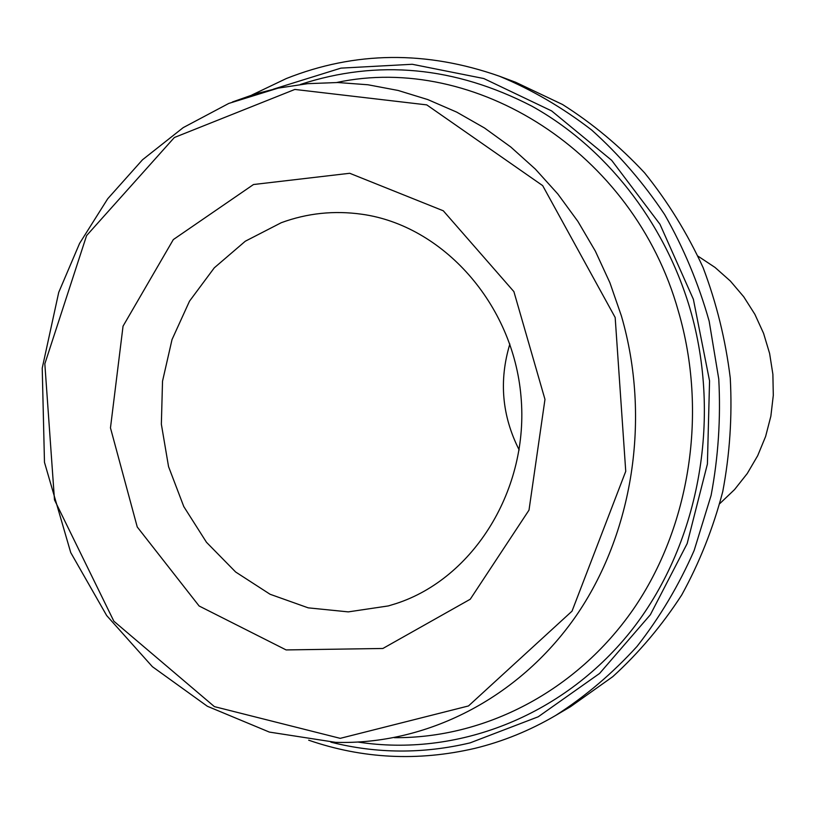 <?xml version="1.0" encoding="UTF-8"?>
<svg xmlns="http://www.w3.org/2000/svg" width="814" height="814" viewBox="0 0 814 814"><rect width="100%" height="100%" fill="white"/><g stroke="black" fill="none" stroke-linecap="round" stroke-linejoin="round"><path stroke-width="1.22" d="M382.865 648.483L470.248 599.236L529.008 510.113L544.973 399.379L513.899 291.626L443.294 210.795L349.725 173.28L253.49 184.524L173.321 239.581L123.046 326.16L110.47 427.889L137.24 526.973L199.125 606.003L286.121 649.928L382.865 648.483M281.247 222.721C307.204 213.166 334.086 210.338 361.894 214.245C442.663 225.447 513.105 303.683 520.991 396.418C529.405 489.102 473.687 578.428 396.123 603.561L388.359 605.921L348.29 611.884L308.211 607.844L270.075 594.261L235.653 572.008L206.481 542.287L183.801 506.603L168.549 466.626L161.355 424.196L162.525 381.186L172.029 339.55L189.509 301.16L214.275 267.837L245.299 241.219L281.247 222.721M509.859 344.027C498.829 380.576 501.933 415.883 519.169 449.949M273.463 89.143L340.913 68.132L412.24 64.275L483.811 78.541L551.648 110.928L611.65 160.297L659.971 224.257L693.375 299.277L709.554 380.881L707.407 464.021L687.169 543.569L650.366 614.723L599.582 673.453L538.227 716.778L470.126 742.867C423.138 753.988 376.719 753.754 330.86 742.164M698.107 256.217L715.028 267.43L730.341 281.023L743.721 296.754L754.873 314.306L763.573 333.343L769.617 353.469L772.883 374.267L773.3 395.329L770.858 416.198L765.618 436.457L757.692 455.687L747.262 473.514L734.554 489.57L719.851 503.561M308.679 740.191C362.637 758.801 417.999 761.538 474.766 748.381C502.93 741.523 529.904 730.545 555.697 715.435C585.368 696.408 612.494 673.381 637.077 646.367C659.839 617.317 678.866 585.337 694.169 550.427L711.1 495.39C718.304 457.102 720.858 418.315 718.762 379.029L709.157 321.154C698.504 283.476 683.658 247.944 664.641 214.56C643.477 182.845 619.159 154.68 591.686 130.037C562.769 107.733 532.041 89.794 499.501 76.241C426.18 50.458 355.097 51.231 286.274 78.561L251.953 94.963M499.501 76.241L515.649 82.265L562.515 104.487C592.358 123.362 619.729 146.154 644.627 172.883C667.755 201.597 687.23 233.13 703.052 267.491C716.524 303.062 725.589 339.906 730.26 378.022C732.315 416.361 729.812 454.222 722.751 491.595C713.166 528.194 699.491 562.647 681.735 594.953C661.874 625.61 638.909 652.838 612.82 676.627L570.543 706.674L555.697 715.435M615.17 317.48L625.742 471.316L572.028 611.151L468.488 705.952L340.221 738.349L214.397 706.623L113.868 621.224L54.487 499.888L44.831 363.838L86.579 235.612L174.338 137.515L294.851 89.438L426.76 104.884L542.673 185.623L615.17 317.48M278.103 88.136L228.785 103.429L183.191 127.635L142.501 159.778L107.713 198.769L79.589 243.396L58.73 292.358L42.226 368.162L44.475 462.332L70.726 552.574L106.685 615.567L152.381 666.676L207.356 706.267L269.353 732.081L335.622 742.348C425.6 745.014 517.582 699.46 575.427 616.849C632.905 534.106 651.231 418.325 621.397 315.934L609.92 282.773L595.36 251.15L577.93 221.459L557.844 194.007L535.378 169.119L510.826 147.039L484.493 127.981L456.705 112.118L427.798 99.583L398.107 90.456L367.969 84.768L337.718 82.519L307.661 83.669L278.103 88.136L254.935 94.058L232.407 101.984M336.721 82.499C474.124 52.981 633.475 150.946 678.296 310.958C708.048 412.26 690.13 526.79 633.231 609.391C575.946 691.849 484.503 738.43 394.322 737.667M358.201 742.083C455.82 757.101 561.507 717.51 630.168 632.061C698.493 546.54 722.751 419.709 689.824 308.068C663.695 220.482 604.782 146.642 531.796 106.115C454.843 66.422 377.706 59.198 300.386 84.453"/></g></svg>

